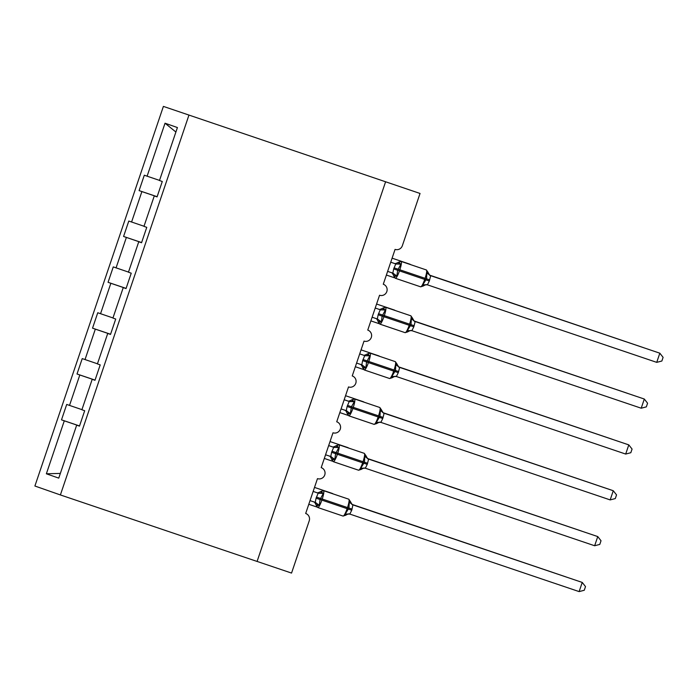 <?xml version="1.0" encoding="UTF-8"?>
<svg xmlns="http://www.w3.org/2000/svg" width="698" height="698" viewBox="0 0 698 698"><rect width="100%" height="100%" fill="white"/><g stroke="black" fill="none" stroke-linecap="round" stroke-linejoin="round"><path stroke-width="1.05" d="M163.393 106.401L420.039 193.459L163.393 106.401L34.9 486.017L60.386 494.943L188.879 115.318M79.537 425.946L61.503 419.847L66.711 404.447L81.936 409.639M79.485 426.103L76.675 425.161L58.754 478.121L46.365 473.794L64.295 420.824L61.503 419.847M64.295 420.824L79.52 425.989M420.039 193.459L402.345 245.722A5.811 5.715 109.3 0 1 395.068 249.395L383.281 284.234A5.811 5.715 -70.7 0 1 383.333 284.261A5.811 5.715 -70.7 0 1 386.814 291.598A5.811 5.715 -70.7 0 1 379.555 295.245L367.759 330.084A5.811 5.715 -70.7 0 1 371.301 337.448A5.811 5.715 -70.7 0 1 364.033 341.086L352.237 375.934A5.811 5.715 -70.7 0 1 355.779 383.298A5.811 5.715 -70.7 0 1 348.511 386.936L336.724 421.784A5.811 5.715 -70.7 0 1 340.266 429.139A5.811 5.715 -70.7 0 1 332.998 432.786L321.202 467.634A5.811 5.715 -70.7 0 1 324.745 474.989A5.811 5.715 -70.7 0 1 317.477 478.636L305.68 513.475A5.811 5.715 -70.7 0 1 309.231 520.813L291.546 573.075L257.091 561.428M95.059 380.096L77.016 373.997L82.233 358.598L97.45 363.789M69.512 405.425L79.816 374.974L77.016 373.997M79.816 374.974L95.041 380.148M110.572 334.246L92.537 328.156L97.755 312.748L112.971 317.939M85.025 359.575L95.329 329.133L92.537 328.156M95.329 329.133L110.563 334.298M126.094 288.405L108.059 282.306L113.268 266.898L128.493 272.089M100.547 313.725L110.851 283.283L108.059 282.306M110.851 283.283L126.076 288.449M141.615 242.555L123.572 236.456L128.79 221.048L144.006 226.248M116.069 267.875L126.373 237.433L123.572 236.456M126.373 237.433L141.598 242.599M76.675 425.161L79.476 426.138L84.685 410.729L81.893 409.752L92.197 379.311L95.007 380.253M92.197 379.311L94.989 380.288L100.207 364.888L97.415 363.911L107.719 333.461L110.52 334.412L107.719 333.461M110.511 334.438L115.72 319.038L112.928 318.061L123.232 287.62L126.041 288.562L123.232 287.62M126.033 288.597L131.241 273.188L128.449 272.211L138.754 241.77L141.554 242.712L138.754 241.77M141.546 242.747L146.763 227.339L143.971 226.361L154.275 195.92L157.067 196.897L162.276 181.497L159.484 180.512L177.414 127.551L165.033 123.214L147.103 176.184L159.528 180.398M147.103 176.184L144.312 175.207L139.094 190.606L157.129 196.705M131.582 222.025L141.886 191.584L139.094 190.606M141.886 191.584L157.111 196.749M157.076 196.862L154.275 195.92M175.896 132.027L165.033 123.214M60.386 494.943L257.082 561.445L385.584 181.829M46.365 473.794L60.351 473.41M398.375 262.413L400.905 264.167L397.642 270.274L396.9 275.998L394.091 276.504L393.838 275.823M422.744 286.189L423.354 285.814L422.866 284.775L426.53 278.807L426.871 272.944L427.918 272.141L426.347 269.952A8.324 1.492 -71.3 0 0 426.347 269.952L401.088 261.41A8.324 1.492 108.7 0 1 399.823 269.786L399.457 270.885A8.324 1.492 108.7 0 1 395.382 278.284L393.82 276.085C392.834 273.677 391.927 272.49 391.081 272.534M656.731 362.358L661.861 361.023L663.1 357.359L659.828 353.188L430.457 275.614L659.828 353.188L656.731 362.358L427.586 284.889C426.906 284.33 425.457 284.714 423.215 286.032L420.641 286.826A8.324 1.492 -71.3 0 0 424.716 279.427L429.322 280.98L427.42 284.836L422.866 284.775M427.891 272.412A4.258 4.223 -72.1 0 0 430.701 275.719L429.322 280.98M390.732 262.212L395.783 263.914L390.74 262.195M387.626 271.374L392.834 273.145L393.672 268.922L395.783 263.914M395.059 276.251A4.258 3.769 108.9 0 0 392.669 273.084L396.9 275.998M395.941 263.966L400.905 264.167M426.871 272.944L430.526 275.658M643.443 347.63L429.68 275.187M643.678 347.709L429.628 275.143M382.853 308.263L385.383 310.017L382.129 316.124L381.378 321.848L378.569 322.354L378.316 321.673M407.222 332.039L407.841 331.663L407.353 330.625L411.009 324.657L411.358 318.794L412.396 317.991L410.834 315.793A8.324 1.492 -71.3 0 0 410.834 315.793A8.324 1.492 -71.3 0 0 410.825 315.793L385.566 307.251A8.324 1.492 108.7 0 1 384.31 315.636L383.935 316.735A8.324 1.492 108.7 0 1 379.86 324.125L378.299 321.935C377.321 319.527 376.405 318.34 375.568 318.384M641.209 408.208L646.339 406.873L647.578 403.208L644.315 399.038L414.935 321.464L644.315 399.038L641.209 408.208L412.064 330.739M412.378 318.253A4.258 4.223 -72.1 0 0 415.179 321.569L413.801 326.83L411.899 330.686L407.353 330.625M378.63 309.188L375.219 308.036L378.63 309.188A4.258 4.223 -72.1 0 0 378.665 309.205L378.656 309.205C379.136 309.738 380.584 309.354 383.001 308.045L385.566 307.251A8.324 1.492 108.7 0 1 385.566 307.26M372.113 317.224L377.321 318.986L378.15 314.772L380.262 309.764M379.546 322.101A4.258 3.769 108.9 0 0 377.156 318.934L381.378 321.848M380.427 309.816L385.383 310.017M411.358 318.794L415.005 321.508M367.34 354.113L369.87 355.867L366.607 361.965L365.865 367.689L363.056 368.204L362.803 367.514M391.709 377.888L392.32 377.513L391.831 376.475L395.487 370.507L395.836 364.644L396.874 363.841L395.312 361.643L370.045 353.101A8.324 1.492 108.7 0 1 370.053 353.101A8.324 1.492 108.7 0 1 368.788 361.485L368.413 362.585A8.324 1.492 108.7 0 1 364.347 369.975A8.324 1.492 108.7 0 1 364.339 369.975L362.786 367.776C361.8 365.368 360.883 364.19 360.046 364.225M396.874 363.841C398.497 366.825 399.404 368.012 399.614 367.392L628.793 444.888L625.687 454.058L396.551 376.58M625.687 454.058L630.826 452.714L632.065 449.058L628.793 444.888L399.413 367.314M396.857 364.103A4.258 4.223 -72.1 0 0 399.657 367.418L398.288 372.671L396.385 376.527L391.831 376.475M363.108 355.038L359.706 353.886L363.108 355.038A4.258 4.223 -72.1 0 0 363.143 355.055C363.623 355.587 365.071 355.203 367.48 353.895L370.045 353.101M356.591 363.073L361.8 364.836L362.637 360.622L364.74 355.614M364.024 367.942A4.258 3.769 108.9 0 0 361.634 364.775L365.865 367.689M364.906 355.666L369.87 355.867M395.836 364.644L399.492 367.357M351.818 399.954L354.348 401.708L351.46 406.716L350.344 413.539L347.534 414.045L347.281 413.364M376.187 423.738L376.798 423.363L376.309 422.325L379.974 416.357L380.314 410.494L381.361 409.691L379.791 407.492A8.324 1.492 -71.3 0 0 379.791 407.492L354.532 398.951A8.324 1.492 108.7 0 1 353.267 407.327L352.9 408.426A8.324 1.492 108.7 0 1 348.826 415.825L347.264 413.626C346.278 411.218 345.37 410.031 344.533 410.075M610.174 499.908L615.304 498.564L616.543 494.899L613.272 490.738L611.64 490.162L383.9 413.164L613.272 490.738L610.174 499.908L381.029 422.43M384.136 413.26L382.766 418.521L380.864 422.377L376.309 422.325M344.175 399.753L349.227 401.455L344.184 399.736M341.078 408.923L346.278 410.686L347.115 406.472L349.227 401.455M348.511 413.792A4.258 3.769 108.9 0 0 346.112 410.625L350.344 413.539M349.384 401.507L354.348 401.708M380.314 410.494L383.97 413.207M336.305 445.804L338.827 447.558L335.572 453.665L334.822 459.389L332.012 459.895L331.759 459.214M360.665 469.58L361.285 469.204L360.796 468.166L364.452 462.207L364.801 456.335L365.839 455.541L364.277 453.342A8.324 1.492 -71.3 0 0 364.269 453.342L339.01 444.801A8.324 1.492 108.7 0 1 337.753 453.177L337.378 454.276A8.324 1.492 108.7 0 1 333.304 461.675L331.742 459.476M594.652 545.749L599.783 544.414L601.022 540.749L597.758 536.579L368.378 459.014L597.758 536.579L594.652 545.749L365.508 468.279C364.827 467.721 363.379 468.105 361.136 469.422L358.571 470.216A8.324 1.492 -71.3 0 0 362.646 462.818L367.244 464.371L365.351 468.227L360.796 468.166M365.822 455.803A4.258 4.223 -72.1 0 0 368.623 459.11L367.244 464.371M332.074 446.737L328.662 445.586L332.074 446.737A4.258 4.223 -72.1 0 0 332.108 446.746L332.1 446.746C332.58 447.287 334.028 446.903 336.445 445.594L339.01 444.801A8.324 1.492 108.7 0 1 339.019 444.801M325.556 454.773L330.765 456.536L331.594 452.313L333.705 447.305A4.258 3.769 108.9 0 0 337.527 446.231M332.99 459.642A4.258 3.769 108.9 0 0 330.599 456.475L334.822 459.389M333.871 447.357L338.827 447.558M364.801 456.335L368.457 459.048M627.921 393.48L414.158 321.028M628.165 393.559L414.115 320.993M612.399 439.321L398.645 366.878M612.643 439.408L398.593 366.843M596.886 485.171L383.123 412.727M597.122 485.258L383.071 412.693M581.364 531.021L367.61 458.577M581.609 531.099L367.558 458.534M320.783 491.654L323.314 493.407L320.05 499.515L319.309 505.239L316.499 505.745L316.246 505.064M345.152 515.429L345.763 515.054L345.274 514.016L348.93 508.048L349.279 502.185L350.317 501.382L348.756 499.192L323.497 490.65A8.324 1.492 108.7 0 1 322.232 499.026L321.857 500.126A8.324 1.492 108.7 0 1 317.791 507.525A8.324 1.492 108.7 0 1 317.782 507.516L343.05 516.066A8.324 1.492 -71.3 0 0 347.124 508.668L351.731 510.221L349.829 514.077L579.131 591.599L582.237 582.429L352.935 504.898L351.731 510.221M579.131 591.599L584.27 590.264L585.509 586.599L582.237 582.429L353.109 504.959A4.258 4.223 -72.1 0 1 350.3 501.653M345.274 514.016L349.995 514.129M316.552 492.579L313.149 491.427L316.552 492.579A4.258 4.223 -72.1 0 0 316.587 492.596L316.587 492.596C317.067 493.128 318.515 492.744 320.923 491.444L323.497 490.65M310.034 500.614L315.243 502.385L316.081 498.163L318.183 493.154M315.086 502.324L319.309 505.239M318.349 493.207L323.314 493.407M349.279 502.185L352.935 504.898M565.842 576.871L352.089 504.418M566.087 576.949L352.036 504.384M393.672 268.922L424.716 279.427L425.091 278.328A8.324 1.492 -71.3 0 0 426.356 269.952M429.698 279.881L394.047 267.823M401.088 261.41L398.514 262.204C396.106 263.512 394.658 263.896 394.178 263.355L394.178 263.355A4.258 4.223 -72.1 0 1 394.134 263.338M395.74 263.905A4.258 3.769 108.9 0 0 399.605 262.841M427.534 284.871A4.258 4.223 -72.1 0 0 423.354 285.814M410.25 264.507A8.324 1.492 -71.3 0 0 410.014 264.228L392.101 258.173M378.15 314.772L413.801 326.83M412.038 330.721C411.384 330.18 409.935 330.564 407.693 331.873L405.128 332.667A8.324 1.492 -71.3 0 0 409.194 325.277L409.569 324.177A8.324 1.492 -71.3 0 0 410.834 315.801M414.176 325.722L378.525 313.672M380.227 309.746A4.258 3.769 108.9 0 0 384.083 308.691M412.012 330.721A4.258 4.223 -72.1 0 0 407.841 331.663M362.637 360.622L398.288 372.671M392.32 377.513A4.258 4.223 -72.1 0 1 396.49 376.562C395.862 376.021 394.422 376.405 392.18 377.723L389.606 378.517A8.324 1.492 -71.3 0 0 393.681 371.127L394.056 370.027A8.324 1.492 -71.3 0 0 395.312 361.643M398.654 371.572L363.004 359.522M364.705 355.596A4.258 3.769 108.9 0 0 368.561 354.54M347.115 406.472L382.766 418.521M376.798 423.363A4.258 4.223 -72.1 0 1 380.977 422.412C380.349 421.871 378.901 422.255 376.658 423.573L374.093 424.367A8.324 1.492 -71.3 0 0 374.093 424.367A8.324 1.492 -71.3 0 0 378.159 416.968L378.534 415.868A8.324 1.492 -71.3 0 0 379.799 407.492M383.141 417.421L347.491 405.372M354.532 398.951L351.958 399.745C349.55 401.053 348.101 401.437 347.621 400.896L347.639 400.905A4.258 4.223 -72.1 0 1 347.578 400.888M349.192 401.446A4.258 3.769 108.9 0 0 353.048 400.39M381.335 409.953A4.258 4.223 -72.1 0 0 384.144 413.268M331.594 452.313L362.646 462.818L363.012 461.718A8.324 1.492 -71.3 0 0 364.277 453.342M367.619 463.271L331.969 451.213M365.455 468.262A4.258 4.223 -72.1 0 0 361.285 469.204M394.728 310.357A8.324 1.492 -71.3 0 0 394.501 310.078A8.324 1.492 -71.3 0 0 394.492 310.078L376.58 304.023M379.215 356.198A8.324 1.492 -71.3 0 0 378.979 355.928L379.738 356.381M363.693 402.048A8.324 1.492 -71.3 0 0 363.457 401.778L364.225 402.231M348.171 447.898A8.324 1.492 -71.3 0 0 347.944 447.627A8.324 1.492 -71.3 0 0 347.936 447.619L330.023 441.564M316.081 498.163L347.124 508.668L347.499 507.568A8.324 1.492 -71.3 0 0 348.756 499.192M343.05 516.058A8.324 1.492 -71.3 0 0 343.05 516.066L345.623 515.272C347.866 513.955 349.305 513.571 349.96 514.112A4.258 4.223 -72.1 0 0 345.763 515.054M352.097 509.121L316.447 497.063M317.468 505.492A4.258 3.769 108.9 0 0 315.077 502.324M318.148 493.146A4.258 3.769 108.9 0 0 322.005 492.081M332.658 493.748A8.324 1.492 -71.3 0 0 332.423 493.469L314.501 487.413M420.641 286.826L395.382 278.284M427.909 272.141C429.532 275.134 430.448 276.312 430.649 275.693L430.439 275.623M394.614 277.83L386.387 275.047M410.031 264.237L410.782 264.682M405.128 332.667L379.86 324.125M412.396 317.991C414.01 320.975 414.926 322.162 415.127 321.542L414.926 321.473M389.606 378.517L364.347 369.975M374.093 424.367L348.826 415.825M381.352 409.691C382.975 412.675 383.891 413.862 384.092 413.242L383.883 413.164M358.571 470.216L333.304 461.675M331.751 459.476C330.765 457.068 329.849 455.881 329.011 455.925M365.839 455.541C367.453 458.525 368.37 459.703 368.57 459.092L368.37 459.014M379.093 323.671L370.874 320.897M394.518 310.087L395.26 310.531M361.058 349.873L378.997 355.936M363.579 369.521L355.352 366.738M345.545 395.714L363.475 401.786M348.058 415.371L339.83 412.588M332.536 461.221L324.317 458.438M347.962 447.627L348.703 448.072M317.764 507.516L316.229 505.326C315.243 502.918 314.327 501.731 313.489 501.775M350.317 501.382C351.94 504.375 352.848 505.553 353.057 504.933L352.848 504.863M317.023 507.071L308.795 504.288M332.44 493.477L333.182 493.922"/></g></svg>

